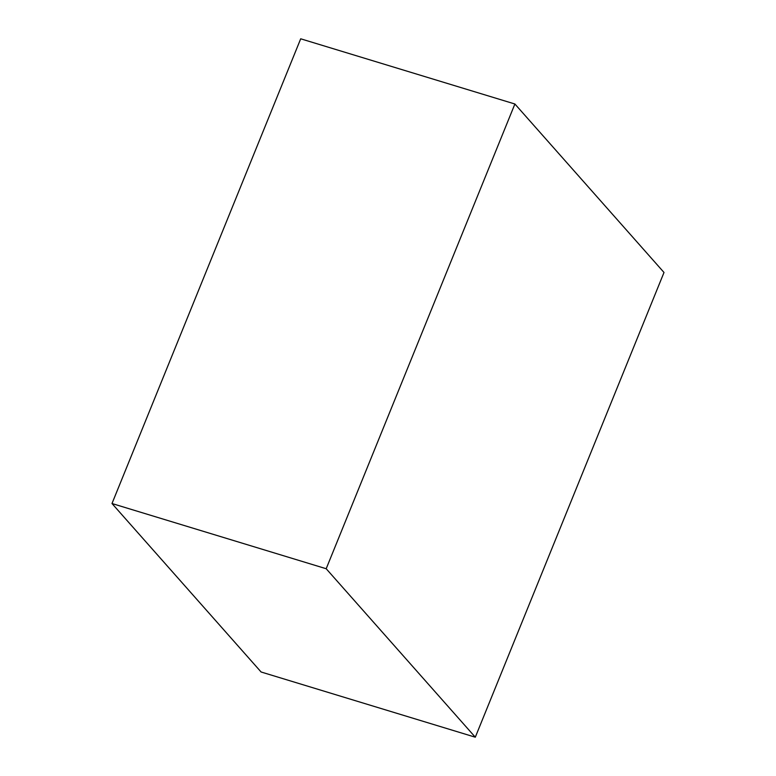 <?xml version="1.0" encoding="UTF-8"?>
<svg xmlns="http://www.w3.org/2000/svg" width="776" height="776" viewBox="0 0 776 776"><rect width="100%" height="100%" fill="white"/><g stroke="black" fill="none" stroke-linecap="round" stroke-linejoin="round"><path stroke-width="1.16" d="M261.105 671.997L475.3 737.2L664.004 272.473L514.895 104.003L326.192 568.73L475.3 737.2L261.105 671.997L111.996 503.527L326.192 568.73L111.996 503.527L300.7 38.8L514.895 104.003L300.7 38.8L111.996 503.527L261.105 671.997M475.3 737.2L326.192 568.73L514.895 104.003L664.004 272.473L475.3 737.2"/></g></svg>
